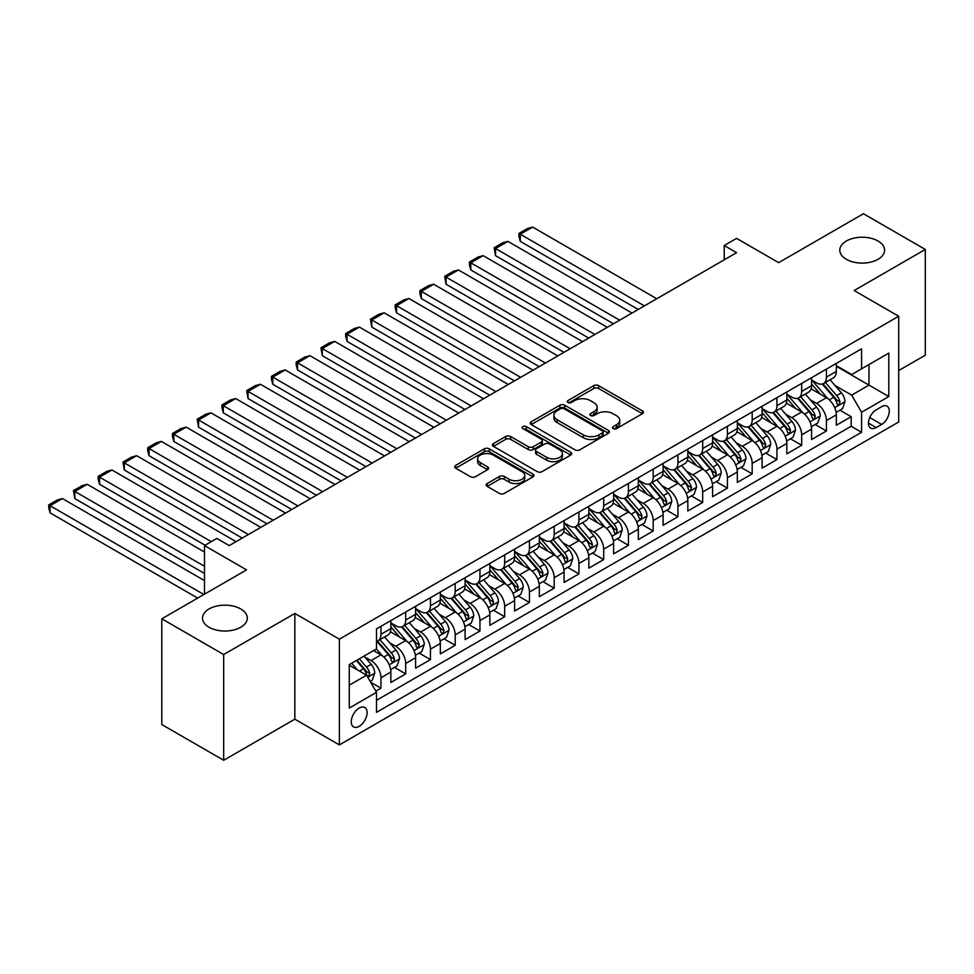 <?xml version="1.0" encoding="UTF-8"?>
<svg xmlns="http://www.w3.org/2000/svg" width="974" height="974" viewBox="0 0 974 974"><rect width="100%" height="100%" fill="white"/><g stroke="black" fill="none" stroke-linecap="round" stroke-linejoin="round"><path stroke-width="1.46" d="M613.17 428.597A2.411 1.388 0 0 0 616.566 428.597L642.377 413.694A3.433 1.985 0 0 0 643.388 412.294A3.433 1.985 0 0 0 642.377 410.894L598.645 385.643A3.433 1.985 0 0 0 593.787 385.643L567.976 400.545A2.411 1.388 0 0 0 567.282 401.532A2.411 1.388 0 0 0 567.976 402.518A2.411 1.388 0 0 0 571.385 402.518L574.721 400.582A10.994 6.343 0 0 1 590.268 400.582L593.909 402.688A10.994 6.343 0 0 1 597.135 407.181A10.994 6.343 0 0 1 593.909 411.661L590.573 413.597A2.411 1.388 0 0 0 589.867 414.571A2.411 1.388 0 0 0 590.573 415.557A2.411 1.388 0 0 0 593.97 415.557L597.318 413.633A10.994 6.343 0 0 1 612.865 413.633L616.505 415.728A10.994 6.343 0 0 1 619.72 420.22A10.994 6.343 0 0 1 616.505 424.713L613.17 426.636A2.411 1.388 0 0 0 612.463 427.623A2.411 1.388 0 0 0 613.17 428.597L613.17 426.636M240.748 608.957A22.402 12.93 0 0 0 216.338 606.145A22.402 12.93 0 0 0 202.507 618.1A22.402 12.93 0 0 0 209.069 627.244A22.402 12.93 0 0 0 233.48 630.044A22.402 12.93 0 0 0 247.311 618.1A22.402 12.93 0 0 0 240.748 608.957M878.024 241.016A22.402 12.93 0 0 0 853.614 238.216A22.402 12.93 0 0 0 839.795 250.172A22.402 12.93 0 0 0 846.357 259.315A22.402 12.93 0 0 0 870.768 262.116A22.402 12.93 0 0 0 884.587 250.172A22.402 12.93 0 0 0 878.024 241.016M359.175 726.336A11.201 6.465 120 0 0 366.492 716.462A11.201 6.465 120 0 0 364.775 707.489A11.201 6.465 120 0 0 359.175 708.049A11.201 6.465 120 0 0 351.858 717.911A11.201 6.465 120 0 0 353.574 726.884A11.201 6.465 120 0 0 359.175 726.336M487.146 483.542A3.433 1.985 0 0 0 486.136 484.942A3.433 1.985 0 0 0 487.146 486.355L499.418 493.428A3.433 1.985 0 0 0 504.276 493.428L532.936 476.883A3.433 1.985 0 0 0 533.947 475.482A3.433 1.985 0 0 0 532.936 474.082L489.216 448.831A3.433 1.985 0 0 0 484.358 448.831L455.686 465.377A3.433 1.985 0 0 0 454.688 466.789A3.433 1.985 0 0 0 455.686 468.19L470.503 476.736A3.433 1.985 0 0 0 475.361 476.736L487.633 469.663A3.433 1.985 0 0 0 488.644 468.263A3.433 1.985 0 0 0 487.633 466.85L480.279 462.613A9.192 5.308 0 0 1 477.589 458.864A9.192 5.308 0 0 1 483.262 453.957A9.192 5.308 0 0 1 493.282 455.114L522.064 471.733A9.192 5.308 0 0 1 524.755 475.482A9.192 5.308 0 0 1 519.081 480.377A9.192 5.308 0 0 1 509.073 479.232L504.276 476.456A3.433 1.985 0 0 0 499.418 476.456L487.146 483.542L487.146 486.355M898.698 370.546L925.3 355.193L925.3 249.454L863.427 213.732L778.664 262.663L736.587 238.374L724.218 245.521L736.587 252.668L229.243 545.586L216.873 538.439L204.491 545.586L204.491 594.164M223.679 654.528L223.679 760.268L294.83 719.189L294.83 613.45L223.679 654.528L161.806 618.807L246.568 569.875L204.491 545.586M294.83 613.45L339.378 639.175L898.698 316.246L898.698 421.986L339.378 744.903L339.378 639.175M925.3 249.454L854.149 290.532L898.698 316.246M574.964 449.818A3.433 1.985 0 0 0 579.822 449.818L608.482 433.26A3.433 1.985 0 0 0 609.493 431.859A3.433 1.985 0 0 0 608.482 430.459L564.762 405.208A3.433 1.985 0 0 0 559.904 405.208L531.232 421.766A3.433 1.985 0 0 0 530.233 423.166A3.433 1.985 0 0 0 531.232 424.567L574.964 449.818M523.817 429.12A2.411 1.388 0 0 1 526.252 429.461L526.252 426.6L570.715 452.265A3.433 1.985 0 0 1 571.714 453.665A3.433 1.985 0 0 1 570.715 455.077L542.043 471.623A3.433 1.985 0 0 1 537.185 471.623L493.465 446.372L493.465 443.572A3.433 1.985 0 0 0 492.454 444.972A3.433 1.985 0 0 0 493.465 446.372M493.465 443.572L505.725 436.486A3.433 1.985 0 0 1 510.595 436.486L528.322 446.725A3.433 1.985 0 0 0 533.18 446.725L541.325 442.026A3.433 1.985 0 0 0 542.323 440.625A3.433 1.985 0 0 0 541.325 439.225L522.855 428.56A2.411 1.388 0 0 1 522.149 427.586A2.411 1.388 0 0 1 523.635 426.295A2.411 1.388 0 0 1 526.252 426.6M223.679 760.268L161.806 724.546L161.806 618.807M375.818 691.15L380.956 688.18L370.68 682.25M364.836 657.024L371.057 660.603A14.001 8.084 60 0 1 380.956 677.758L390.854 672.036L390.854 682.47L405.695 673.898L394.446 667.397M389.588 642.73L395.797 646.322A14.001 8.084 60 0 1 405.695 663.464L415.606 657.754L415.606 668.176L430.447 659.605L419.185 653.104M414.34 628.437L420.549 632.029A14.001 8.084 60 0 1 430.447 649.171L440.345 643.461L440.345 653.895L455.199 645.312L443.937 638.822M439.079 614.156L445.301 617.735A14.001 8.084 60 0 1 455.199 634.89L465.097 629.167L465.097 639.601L479.951 631.03L468.689 624.529M463.831 599.862L470.052 603.454A14.001 8.084 60 0 1 479.951 620.596L489.849 614.886L489.849 625.308L504.69 616.737L493.441 610.235M488.583 585.581L494.792 589.16A14.001 8.084 60 0 1 504.69 606.315L514.601 600.593L514.601 611.027L529.442 602.456L518.18 595.954M513.335 571.288L519.544 574.879A14.001 8.084 60 0 1 529.442 592.022L539.34 586.311L539.34 596.733L554.194 588.162L542.932 581.661M538.074 556.994L544.296 560.586A14.001 8.084 60 0 1 554.194 577.728L564.092 572.018L564.092 582.452L578.946 573.881L567.684 567.379M562.826 542.713L569.047 546.292A14.001 8.084 60 0 1 578.946 563.447L588.844 557.725L588.844 568.159L603.685 559.587L592.436 553.086M587.578 528.419L593.787 532.011A14.001 8.084 60 0 1 603.685 549.153L613.596 543.443L613.596 553.865L628.437 545.294L617.175 538.792M612.329 514.138L618.539 517.718A14.001 8.084 60 0 1 628.437 534.872L638.335 529.15L638.335 539.584L653.189 531.013L641.927 524.511M637.069 499.845L643.29 503.436A14.001 8.084 60 0 1 653.189 520.579L663.087 514.869L663.087 525.29L677.941 516.719L666.679 510.218M661.821 485.551L668.042 489.143A14.001 8.084 60 0 1 677.941 506.285L687.839 500.575L687.839 511.009L702.68 502.438L691.43 495.936M686.573 471.27L692.782 474.849A14.001 8.084 60 0 1 702.68 492.004L712.591 486.282L712.591 496.716L727.432 488.144L716.17 481.643M711.324 456.976L717.534 460.568A14.001 8.084 60 0 1 727.432 477.71L737.33 472L737.33 482.422L752.184 473.851L740.922 467.35M736.064 442.695L742.285 446.275A14.001 8.084 60 0 1 752.184 463.429L762.082 457.707L762.082 468.141L776.935 459.57L765.674 453.068M760.816 428.402L767.037 431.993A14.001 8.084 60 0 1 776.935 449.136L786.834 443.426L786.834 453.847L801.675 445.276L790.425 438.775M785.568 414.108L791.777 417.7A14.001 8.084 60 0 1 801.675 434.842L811.586 429.132L811.586 439.566L826.427 430.995L826.427 420.561A14.001 8.084 -120 0 0 816.529 403.406L810.319 399.827M815.165 424.494L826.427 430.995M390.854 672.036A14.001 8.084 -120 0 0 380.956 654.893L373.529 650.608M415.606 657.754A14.001 8.084 -120 0 0 405.695 640.6L390.391 631.761M440.345 643.461A14.001 8.084 -120 0 0 430.447 626.319L415.143 617.479M465.097 629.167A14.001 8.084 -120 0 0 455.199 612.025L439.895 603.186M489.849 614.886A14.001 8.084 -120 0 0 479.951 597.732L464.647 588.905M514.601 600.593A14.001 8.084 -120 0 0 504.69 583.45L489.386 574.611M539.34 586.311A14.001 8.084 -120 0 0 529.442 569.157L514.138 560.318M564.092 572.018A14.001 8.084 -120 0 0 554.194 554.876L538.89 546.037M588.844 557.725A14.001 8.084 -120 0 0 578.946 540.582L563.642 531.743M613.596 543.443A14.001 8.084 -120 0 0 603.685 526.289L588.381 517.462M638.335 529.15A14.001 8.084 -120 0 0 628.437 512.007L613.133 503.168M663.087 514.869A14.001 8.084 -120 0 0 653.189 497.714L637.885 488.875M687.839 500.575A14.001 8.084 -120 0 0 677.941 483.433L662.637 474.594M712.591 486.282A14.001 8.084 -120 0 0 702.68 469.139L687.376 460.3M737.33 472A14.001 8.084 -120 0 0 727.432 454.846L712.128 446.019M762.082 457.707A14.001 8.084 -120 0 0 752.184 440.565L736.88 431.726M786.834 443.426A14.001 8.084 -120 0 0 776.935 426.271L761.631 417.432M811.586 429.132A14.001 8.084 -120 0 0 801.675 411.99L786.371 403.151M881.616 406.694L876.174 409.847A10.848 6.27 120 0 0 869.088 419.404A10.848 6.27 120 0 0 870.744 428.097A10.848 6.27 120 0 0 876.174 427.562L881.616 424.421A10.848 6.27 120 0 0 888.702 414.851A10.848 6.27 120 0 0 887.046 406.158A10.848 6.27 120 0 0 881.616 406.694M349.276 685.185L366.601 675.177L376.5 692.331L376.5 712.335L861.576 432.273L861.576 412.27L851.678 395.127L835.059 385.534M376.5 692.331L349.276 708.049L349.276 664.609L376.5 648.891L376.5 628.887L861.576 348.826L861.576 368.829L888.799 353.112L888.799 396.552L861.576 412.27M390.854 622.885L395.797 625.746A14.001 8.084 60 0 0 402.798 626.44L412.696 620.718A14.001 8.084 -120 0 0 415.606 614.314L415.606 606.303M415.606 608.592L420.549 611.453A14.001 8.084 60 0 0 427.549 612.147L437.448 606.437A14.001 8.084 -120 0 0 440.345 600.021L440.345 592.022M440.345 594.31L445.301 597.159A14.001 8.084 60 0 0 452.301 597.853L462.2 592.143A14.001 8.084 -120 0 0 465.097 585.739L465.097 577.728M465.097 580.017L470.052 582.878A14.001 8.084 60 0 0 477.053 583.572L486.951 577.85A14.001 8.084 -120 0 0 489.849 571.446L489.849 563.447M489.849 565.736L494.792 568.585A14.001 8.084 60 0 0 501.793 569.279L511.691 563.569A14.001 8.084 -120 0 0 514.601 557.152L514.601 549.153M514.601 551.442L519.544 554.303A14.001 8.084 60 0 0 526.544 554.997L536.443 549.275A14.001 8.084 -120 0 0 539.34 542.871L539.34 534.872M539.34 537.149L544.296 540.01A14.001 8.084 60 0 0 551.296 540.704L561.194 534.994A14.001 8.084 -120 0 0 564.092 528.578L564.092 520.579M564.092 522.868L569.047 525.716A14.001 8.084 60 0 0 576.048 526.41L585.946 520.7A14.001 8.084 -120 0 0 588.844 514.296L588.844 506.285M588.844 508.574L593.787 511.435A14.001 8.084 60 0 0 600.788 512.129L610.686 506.407A14.001 8.084 -120 0 0 613.596 500.003L613.596 492.004M613.596 494.293L618.539 497.142A14.001 8.084 60 0 0 625.539 497.836L635.438 492.126A14.001 8.084 -120 0 0 638.335 485.709L638.335 477.71M638.335 479.999L643.29 482.861A14.001 8.084 60 0 0 650.291 483.554L660.189 477.832A14.001 8.084 -120 0 0 663.087 471.428L663.087 463.429M663.087 465.706L668.042 468.567A14.001 8.084 60 0 0 675.043 469.261L684.941 463.551A14.001 8.084 -120 0 0 687.839 457.135L687.839 449.136M687.839 451.425L692.782 454.274A14.001 8.084 60 0 0 699.782 454.968L709.681 449.257A14.001 8.084 -120 0 0 712.591 442.853L712.591 434.842M712.591 437.131L717.534 439.992A14.001 8.084 60 0 0 724.534 440.686L734.433 434.964A14.001 8.084 -120 0 0 737.33 428.56L737.33 420.561M737.33 422.85L742.285 425.699A14.001 8.084 60 0 0 749.286 426.393L759.184 420.683A14.001 8.084 -120 0 0 762.082 414.267L762.082 406.268M762.082 408.556L767.037 411.418A14.001 8.084 60 0 0 774.038 412.112L783.936 406.389A14.001 8.084 -120 0 0 786.834 399.985L786.834 391.986M786.834 394.263L791.777 397.124A14.001 8.084 60 0 0 798.777 397.818L808.676 392.108A14.001 8.084 -120 0 0 811.586 385.692L811.586 377.693M376.5 700.33L851.179 426.271L851.179 416.702L836.325 425.273L836.325 414.839A14.001 8.084 -120 0 0 826.427 397.696L811.123 388.857M811.586 379.982L816.529 382.831A14.001 8.084 -120 0 0 823.529 383.525A14.001 8.084 -120 0 0 826.427 377.121L826.427 369.122M823.529 383.525L833.427 377.815A14.001 8.084 -120 0 0 836.325 371.411L836.325 363.399M380.956 626.319L380.956 634.317A14.001 8.084 60 0 1 378.058 640.722A14.001 8.084 60 0 1 376.5 641.294M378.058 640.722L387.956 635.011A14.001 8.084 -120 0 0 390.854 628.595L390.854 620.596M405.695 612.025L405.695 620.024A14.001 8.084 60 0 1 402.798 626.44M430.447 597.732L430.447 605.743A14.001 8.084 60 0 1 427.549 612.147M455.199 583.45L455.199 591.449A14.001 8.084 60 0 1 452.301 597.853M479.951 569.157L479.951 577.156A14.001 8.084 60 0 1 477.053 583.572M504.69 554.876L504.69 562.875A14.001 8.084 60 0 1 501.793 569.279M529.442 540.582L529.442 548.581A14.001 8.084 60 0 1 526.544 554.997M554.194 526.289L554.194 534.3A14.001 8.084 60 0 1 551.296 540.704M578.946 512.007L578.946 520.006A14.001 8.084 60 0 1 576.048 526.41M603.685 497.714L603.685 505.713A14.001 8.084 60 0 1 600.788 512.129M628.437 483.433L628.437 491.432A14.001 8.084 60 0 1 625.539 497.836M653.189 469.139L653.189 477.138A14.001 8.084 60 0 1 650.291 483.554M677.941 454.846L677.941 462.857A14.001 8.084 60 0 1 675.043 469.261M702.68 440.565L702.68 448.564A14.001 8.084 60 0 1 699.782 454.968M727.432 426.271L727.432 434.27A14.001 8.084 60 0 1 724.534 440.686M752.184 411.99L752.184 419.989A14.001 8.084 60 0 1 749.286 426.393M776.935 397.696L776.935 405.695A14.001 8.084 60 0 1 774.038 412.112M801.675 383.403L801.675 391.414A14.001 8.084 60 0 1 798.777 397.818M801.675 434.842L801.675 445.276M776.935 449.136L776.935 459.57M752.184 463.429L752.184 473.851M727.432 477.71L727.432 488.144M702.68 492.004L702.68 502.438M677.941 506.285L677.941 516.719M653.189 520.579L653.189 531.013M628.437 534.872L628.437 545.294M603.685 549.153L603.685 559.587M578.946 563.447L578.946 573.881M554.194 577.728L554.194 588.162M529.442 592.022L529.442 602.456M504.69 606.315L504.69 616.737M479.951 620.596L479.951 631.03M455.199 634.89L455.199 645.312M430.447 649.171L430.447 659.605M405.695 663.464L405.695 673.898M380.956 677.758L380.956 688.18M366.601 675.177L349.276 665.181M851.678 395.127L868.991 385.12L868.991 364.544L888.799 353.112M836.325 366.261L888.799 396.552M836.325 365.688L851.678 374.552L861.576 368.829M294.83 719.189L339.378 744.903M724.218 245.521L724.218 259.815M839.917 410.2L851.179 416.702M851.179 426.271L861.576 432.273M614.131 428.937L616.505 427.562A10.994 6.343 0 0 0 619.72 423.081L619.72 420.22M597.135 407.181L597.135 410.03A10.994 6.343 0 0 1 593.909 414.522L591.535 415.898M642.377 410.894L642.377 413.694L598.645 388.504A3.433 1.985 0 0 0 593.787 388.504L568.938 402.859M608.446 433.296L564.762 408.069A3.433 1.985 0 0 0 559.904 408.069L531.28 424.591M602.419 432.846A2.411 1.388 0 0 0 603.125 431.859A2.411 1.388 0 0 0 602.419 430.885L564.031 408.715A2.411 1.388 0 0 0 560.634 408.715L557.104 410.748A10.994 6.343 0 0 0 553.889 415.241A10.994 6.343 0 0 0 557.104 419.733L583.341 434.879A10.994 6.343 0 0 0 598.888 434.879L602.419 432.846L602.419 435.707A2.411 1.388 0 0 0 603.125 434.721L603.125 431.859M553.889 415.241L553.889 418.102A10.994 6.343 0 0 0 557.104 422.582L557.104 419.733M602.419 435.707L598.888 437.74A10.994 6.343 0 0 1 583.341 437.74L557.104 422.582M493.514 446.409L505.725 439.347L505.725 436.486M542.323 440.625L542.323 443.487A3.433 1.985 0 0 1 541.325 444.887L533.18 449.586A3.433 1.985 0 0 1 528.322 449.586L510.595 439.347A3.433 1.985 0 0 0 505.725 439.347M526.252 429.461L570.667 455.102M546.718 457.354A9.192 5.308 0 0 0 556.738 458.498A9.192 5.308 0 0 0 562.412 453.604A9.192 5.308 0 0 0 559.721 449.854L549.579 443.998A3.433 1.985 0 0 0 544.722 443.998L536.577 448.697A3.433 1.985 0 0 0 535.578 450.098A3.433 1.985 0 0 0 536.577 451.498L546.718 457.354L546.718 460.215A9.192 5.308 0 0 0 556.738 461.359A9.192 5.308 0 0 0 562.412 456.453L562.412 453.604M535.578 450.098L535.578 452.947A3.433 1.985 0 0 0 536.577 454.359L536.577 451.498M546.718 460.215L536.577 454.359M524.755 475.482L524.755 478.331A9.192 5.308 0 0 1 519.081 483.238A9.192 5.308 0 0 1 509.073 482.093L504.276 479.318A3.433 1.985 0 0 0 499.418 479.318L487.195 486.379M477.589 458.864L477.589 461.713A9.192 5.308 0 0 0 480.279 465.475L480.279 462.613M487.584 469.687L480.279 465.475M532.888 476.907L489.216 451.692A3.433 1.985 0 0 0 484.358 451.692L455.735 468.214L455.686 465.377M836.118 412.392L842.51 408.703L844.994 401.556A9.277 5.357 -120 0 0 841.378 392.851L830.067 379.75M644.398 305.897L520.286 234.235L532.656 227.088L656.78 298.75M827.803 398.597L814.398 383.074A26.773 15.462 -120 0 0 811.586 380.128M520.286 241.382L518.923 236.305L518.923 233.456L520.286 234.235L520.286 241.382L638.214 309.464M820.449 394.239L812.949 385.558A22.219 12.832 -120 0 0 811.586 384.073M822.263 384.036L833.707 397.27A9.277 5.357 60 0 1 837.007 403.662L837.689 404.758L838.943 404.587L839.978 401.945A9.277 5.357 -120 0 0 836.678 395.566L825.368 382.465M822.945 383.817L835.229 398.049A4.724 2.727 60 0 1 836.423 399.888L839.978 401.945M518.923 233.456L527.591 228.452L532.656 227.088M811.366 426.685L817.77 422.984L820.242 415.837A9.277 5.357 -120 0 0 816.626 407.132L805.315 394.044M619.647 320.178L495.535 248.528L507.917 241.382L632.029 313.031M803.051 412.891L789.646 397.368A26.773 15.462 -120 0 0 786.834 394.421M495.535 255.663L494.171 247.737L495.535 248.528L495.535 255.663L613.462 323.758M795.697 408.532L788.197 399.851A22.219 12.832 -120 0 0 786.834 398.354M797.523 398.317L808.956 411.564A9.277 5.357 60 0 1 812.267 417.956L812.937 419.051L814.191 418.881L815.238 416.239A9.277 5.357 -120 0 0 811.926 409.847L800.616 396.759M798.193 398.11L810.478 412.331A4.724 2.727 60 0 1 811.671 414.181L815.238 416.239M494.171 247.737L502.84 242.733L507.917 241.382M786.627 440.966L793.019 437.277L795.49 430.131A9.277 5.357 -120 0 0 791.874 421.425L780.576 408.325M594.907 334.472L470.795 262.81L483.165 255.663L607.277 327.325M778.311 427.184L764.894 411.649A26.773 15.462 -120 0 0 762.082 408.715M470.795 269.956L469.431 264.879L469.431 262.03L470.795 262.81L470.795 269.956L588.722 338.039M770.958 422.826L763.446 414.133A22.219 12.832 -120 0 0 762.082 412.647M772.772 412.611L784.204 425.857A9.277 5.357 60 0 1 787.516 432.237L788.185 433.345L789.439 433.162L790.486 430.532A9.277 5.357 -120 0 0 787.175 424.14L775.864 411.04M773.441 412.392L785.738 426.624A4.724 2.727 60 0 1 786.919 428.475L790.486 430.532M469.431 262.03L478.088 257.026L483.165 255.663M761.875 455.26L768.267 451.571L770.738 444.424A9.277 5.357 -120 0 0 767.135 435.707L755.824 422.619M570.155 348.753L446.043 277.103L458.413 269.956L582.525 341.618M753.559 441.466L740.143 425.942A26.773 15.462 -120 0 0 737.33 422.996M446.043 284.25L444.68 276.312L446.043 277.103L446.043 284.25L563.97 352.332M746.206 437.107L738.706 428.426A22.219 12.832 -120 0 0 737.33 426.929M748.02 426.904L759.464 440.138A9.277 5.357 60 0 1 762.764 446.53L763.446 447.626L764.7 447.456L765.734 444.814A9.277 5.357 -120 0 0 762.435 438.422L751.124 425.334M748.689 426.685L760.986 440.905A4.724 2.727 60 0 1 762.179 442.756L765.734 444.814M444.68 276.312L453.336 271.32L458.413 269.956M737.123 469.541L743.515 465.852L745.999 458.705A9.277 5.357 -120 0 0 742.383 450L731.072 436.912M545.403 363.046L421.292 291.384L433.661 284.25L557.785 355.9M728.808 455.759L715.403 440.224A26.773 15.462 -120 0 0 712.591 437.289M421.292 298.531L419.928 293.466L419.928 290.605L421.292 291.384L421.292 298.531L539.219 366.614M721.454 451.4L713.954 442.72A22.219 12.832 -120 0 0 712.591 441.222M723.268 441.185L734.713 454.432A9.277 5.357 60 0 1 738.012 460.824L738.694 461.919L739.948 461.737L740.983 459.107A9.277 5.357 -120 0 0 737.683 452.715L726.373 439.627M723.95 440.966L736.234 455.199A4.724 2.727 60 0 1 737.428 457.049L740.983 459.107M419.928 290.605L428.597 285.601L433.661 284.25M712.371 483.834L718.775 480.145L721.247 472.999A9.277 5.357 -120 0 0 717.631 464.294L706.32 451.193M520.652 377.34L396.54 305.678L408.922 298.531L533.034 370.193M704.056 470.04L690.651 454.517A26.773 15.462 -120 0 0 687.839 451.571M396.54 312.824L395.176 307.747L395.176 304.899L396.54 305.678L396.54 312.824L514.467 380.907M696.702 465.682L689.202 457.001A22.219 12.832 -120 0 0 687.839 455.515M698.528 455.479L709.961 468.713A9.277 5.357 60 0 1 713.272 475.105L713.942 476.201L715.196 476.03L716.243 473.388A9.277 5.357 -120 0 0 712.931 467.009L701.621 453.908M699.198 455.26L711.483 469.492A4.724 2.727 60 0 1 712.676 471.331L716.243 473.388M395.176 304.899L403.845 299.895L408.922 298.531M687.632 498.128L694.024 494.427L696.495 487.28A9.277 5.357 -120 0 0 692.879 478.575L681.581 465.487M495.912 391.621L371.8 319.971L384.17 312.824L508.282 384.474M679.316 484.334L665.899 468.811A26.773 15.462 -120 0 0 663.087 465.864M371.8 327.106L370.437 319.18L371.8 319.971L371.8 327.106L489.727 395.201M671.963 479.975L664.451 471.294A22.219 12.832 -120 0 0 663.087 469.797M673.777 469.76L685.209 483.007A9.277 5.357 60 0 1 688.521 489.398L689.19 490.494L690.444 490.324L691.491 487.682A9.277 5.357 -120 0 0 688.18 481.29L676.869 468.202M674.446 469.553L686.743 483.774A4.724 2.727 60 0 1 687.924 485.624L691.491 487.682M370.437 319.18L379.093 314.176L384.17 312.824M662.88 512.409L669.272 508.72L671.743 501.573A9.277 5.357 -120 0 0 668.14 492.868L656.829 479.768M471.16 405.914L347.048 334.252L359.418 327.106L483.53 398.768M654.565 498.627L641.148 483.092A26.773 15.462 -120 0 0 638.335 480.158M347.048 341.399L345.685 336.322L345.685 333.473L347.048 334.252L347.048 341.399L464.975 409.482M647.211 494.268L639.711 485.576A22.219 12.832 -120 0 0 638.335 484.09M649.025 484.054L660.469 497.3A9.277 5.357 60 0 1 663.769 503.68L664.451 504.788L665.705 504.605L666.74 501.975A9.277 5.357 -120 0 0 663.44 495.583L652.13 482.483M649.695 483.834L661.991 498.067A4.724 2.727 60 0 1 663.184 499.918L666.74 501.975M345.685 333.473L354.341 328.469L359.418 327.106M638.128 526.703L644.52 523.001L647.004 515.867A9.277 5.357 -120 0 0 643.388 507.15L632.077 494.062M446.409 420.196L322.297 348.546L334.666 341.399L458.791 413.061M629.813 512.908L616.408 497.385A26.773 15.462 -120 0 0 613.596 494.439M322.297 355.693L320.933 347.755L322.297 348.546L322.297 355.693L440.224 423.775M622.459 508.55L614.959 499.869A22.219 12.832 -120 0 0 613.596 498.371M624.273 498.347L635.718 511.581A9.277 5.357 60 0 1 639.017 517.973L639.699 519.069L640.953 518.899L641.988 516.257A9.277 5.357 -120 0 0 638.688 509.865L627.378 496.777M624.955 498.128L637.24 512.348A4.724 2.727 60 0 1 638.433 514.199L641.988 516.257M320.933 347.755L329.602 342.763L334.666 341.399M613.377 540.984L619.781 537.295L622.252 530.148A9.277 5.357 -120 0 0 618.636 521.443L607.326 508.355M421.657 434.489L297.545 362.827L309.927 355.693L434.039 427.343M605.061 527.202L591.656 511.667A26.773 15.462 -120 0 0 588.844 508.732M297.545 369.974L296.181 364.909L296.181 362.048L297.545 362.827L297.545 369.974L415.472 438.057M597.707 522.843L590.207 514.162A22.219 12.832 -120 0 0 588.844 512.665M599.534 512.628L610.966 525.875A9.277 5.357 60 0 1 614.277 532.267L614.947 533.362L616.201 533.18L617.248 530.55A9.277 5.357 -120 0 0 613.937 524.158L602.626 511.07M600.203 512.409L612.488 526.642A4.724 2.727 60 0 1 613.681 528.492L617.248 530.55M296.181 362.048L304.85 357.044L309.927 355.693M588.637 555.277L595.029 551.588L597.5 544.442A9.277 5.357 -120 0 0 593.884 535.737L582.586 522.636M396.917 448.783L272.805 377.121L285.175 369.974L409.287 441.636M580.321 541.483L566.905 525.96A26.773 15.462 -120 0 0 564.092 523.014M272.805 384.267L271.442 379.19L271.442 376.341L272.805 377.121L272.805 384.267L390.732 452.35M572.968 537.124L565.456 528.444A22.219 12.832 -120 0 0 564.092 526.958M574.782 526.922L586.214 540.156A9.277 5.357 60 0 1 589.526 546.548L590.195 547.644L591.449 547.473L592.496 544.831A9.277 5.357 -120 0 0 589.185 538.452L577.874 525.351M575.451 526.703L587.748 540.935A4.724 2.727 60 0 1 588.929 542.774L592.496 544.831M271.442 376.341L280.098 371.338L285.175 369.974M563.885 569.571L570.277 565.87L572.749 558.723A9.277 5.357 -120 0 0 569.145 550.018L557.834 536.93M372.165 463.064L248.053 391.414L260.423 384.267L384.535 455.917M555.57 555.777L542.153 540.253A26.773 15.462 -120 0 0 539.34 537.307M248.053 398.549L246.69 390.623L248.053 391.414L248.053 398.549L365.981 466.643M548.216 551.418L540.716 542.737A22.219 12.832 -120 0 0 539.34 541.24M550.03 541.203L561.474 554.449A9.277 5.357 60 0 1 564.774 560.841L565.456 561.937L566.71 561.767L567.745 559.125A9.277 5.357 -120 0 0 564.445 552.733L553.135 539.645M550.7 540.996L562.996 555.217A4.724 2.727 60 0 1 564.189 557.067L567.745 559.125M246.69 390.623L255.346 385.619L260.423 384.267M539.133 583.852L545.525 580.163L548.009 573.016A9.277 5.357 -120 0 0 544.393 564.311L533.082 551.211M347.414 477.357L223.302 405.695L235.671 398.549L359.796 470.211M530.818 570.07L517.413 554.535A26.773 15.462 -120 0 0 514.601 551.588M223.302 412.842L221.938 407.765L221.938 404.916L223.302 405.695L223.302 412.842L341.229 480.925M523.464 565.711L515.964 557.018A22.219 12.832 -120 0 0 514.601 555.533M525.278 555.497L536.723 568.743A9.277 5.357 60 0 1 540.022 575.123L540.704 576.231L541.958 576.048L542.993 573.418A9.277 5.357 -120 0 0 539.693 567.026L528.383 553.926M525.96 555.277L538.245 569.51A4.724 2.727 60 0 1 539.438 571.361L542.993 573.418M221.938 404.916L230.607 399.912L235.671 398.549M514.382 598.146L520.786 594.444L523.257 587.31A9.277 5.357 -120 0 0 519.641 578.593L508.331 565.504M322.662 491.639L198.55 419.989L210.932 412.842L335.044 484.504M506.066 584.351L492.661 568.828A26.773 15.462 -120 0 0 489.849 565.882M198.55 427.136L197.186 419.197L198.55 419.989L198.55 427.136L316.477 495.218M498.712 579.993L491.213 571.312A22.219 12.832 -120 0 0 489.849 569.814M500.539 569.79L511.971 583.024A9.277 5.357 60 0 1 515.283 589.416L515.952 590.512L517.206 590.341L518.253 587.699A9.277 5.357 -120 0 0 514.942 581.308L503.631 568.219M501.208 569.571L513.493 583.791A4.724 2.727 60 0 1 514.686 585.642L518.253 587.699M197.186 419.197L205.855 414.206L210.932 412.842M489.642 612.427L496.034 608.738L498.505 601.591A9.277 5.357 -120 0 0 494.889 592.886L483.591 579.798M297.922 505.932L173.81 434.27L186.18 427.136L310.292 498.785M481.326 598.645L467.91 583.109A26.773 15.462 -120 0 0 465.097 580.175M173.81 441.417L172.447 436.352L172.447 433.491L173.81 434.27L173.81 441.417L291.737 509.499M473.973 594.286L466.461 585.605A22.219 12.832 -120 0 0 465.097 584.108M475.787 584.071L487.219 597.318A9.277 5.357 60 0 1 490.531 603.71L491.2 604.805L492.454 604.623L493.501 601.993A9.277 5.357 -120 0 0 490.19 595.601L478.879 582.513M476.456 583.852L488.753 598.085A4.724 2.727 60 0 1 489.934 599.935L493.501 601.993M172.447 433.491L181.103 428.487L186.18 427.136M464.89 626.72L471.282 623.031L473.754 615.885A9.277 5.357 -120 0 0 470.15 607.179L458.839 594.079M273.17 520.226L149.059 448.564L161.428 441.417L285.54 513.079M456.575 612.926L443.158 597.403A26.773 15.462 -120 0 0 440.345 594.457M149.059 455.71L147.695 450.633L147.695 447.784L149.059 448.564L149.059 455.71L266.986 523.793M449.221 608.567L441.721 599.887A22.219 12.832 -120 0 0 440.345 598.401M451.035 598.365L462.48 611.599A9.277 5.357 60 0 1 465.779 617.991L466.461 619.087L467.715 618.916L468.75 616.274A9.277 5.357 -120 0 0 465.45 609.894L454.14 596.794M451.705 598.146L464.001 612.378A4.724 2.727 60 0 1 465.195 614.217L468.75 616.274M147.695 447.784L156.351 442.78L161.428 441.417M440.138 641.014L446.53 637.313L449.014 630.166A9.277 5.357 -120 0 0 445.398 621.461L434.087 608.373M248.419 534.507L124.307 462.857L136.677 455.71L260.801 527.36M431.823 627.219L418.418 611.696A26.773 15.462 -120 0 0 415.606 608.75M124.307 469.992L122.943 462.066L124.307 462.857L124.307 469.992L242.234 538.086M424.469 622.861L416.969 614.18A22.219 12.832 -120 0 0 415.606 612.683M426.283 612.646L437.728 625.892A9.277 5.357 60 0 1 441.027 632.284L441.709 633.38L442.963 633.21L443.998 630.568A9.277 5.357 -120 0 0 440.698 624.176L429.388 611.088M426.965 612.439L439.25 626.659A4.724 2.727 60 0 1 440.443 628.51L443.998 630.568M122.943 462.066L131.612 457.062L136.677 455.71M415.387 655.295L421.791 651.606L424.262 644.459A9.277 5.357 -120 0 0 420.646 635.754L409.336 622.654M211.297 541.654L99.555 477.138L111.937 469.992L236.049 541.654M407.071 641.513L393.666 625.978A26.773 15.462 -120 0 0 390.854 623.031M99.555 484.285L98.191 479.208L98.191 476.359L99.555 477.138L99.555 484.285L205.112 545.221M399.717 637.154L392.218 628.461A22.219 12.832 -120 0 0 390.854 626.976M401.544 626.939L412.976 640.186A9.277 5.357 60 0 1 416.288 646.566L416.957 647.673L418.211 647.491L419.258 644.849A9.277 5.357 -120 0 0 415.947 638.469L404.636 625.369M402.213 626.72L414.498 640.953A4.724 2.727 60 0 1 415.691 642.803L419.258 644.849M98.191 476.359L106.86 471.355L111.937 469.992M390.647 669.588L397.039 665.887L399.51 658.753A9.277 5.357 -120 0 0 395.894 650.035L384.596 636.947M204.491 566.296L74.815 491.432L87.185 484.285L204.491 552.014M382.332 655.794L376.402 648.94M74.815 498.578L73.452 490.64L74.815 491.432L74.815 498.578L204.491 573.442M374.978 651.436L374.016 650.328M376.792 641.221L388.224 654.467A9.277 5.357 60 0 1 391.536 660.859L392.205 661.955L393.459 661.784L394.507 659.142A9.277 5.357 -120 0 0 391.195 652.75L379.897 639.662M377.462 641.014L389.758 655.234A4.724 2.727 60 0 1 390.939 657.085L394.507 659.142M73.452 490.64L82.108 485.649L87.185 484.285M370.181 681.398L372.287 680.181L374.759 673.034A9.277 5.357 -120 0 0 371.155 664.329L364.033 656.086M203.87 594.517L50.064 505.713L62.433 498.578L204.491 580.589M357.385 669.869L351.663 663.233M50.064 512.86L48.7 507.795L48.7 504.934L50.064 505.713L50.064 512.86L197.685 598.097M350.226 665.729L349.276 664.621M356.362 660.518L363.485 668.761A9.277 5.357 60 0 1 366.784 675.152L367.466 676.248L368.72 676.066L369.755 673.436A9.277 5.357 -120 0 0 366.455 667.044L359.333 658.801M356.934 660.189L365.007 669.528A4.724 2.727 60 0 1 366.2 671.378L369.755 673.436M48.7 504.934L57.356 499.93L62.433 498.578M371.057 660.603L380.956 654.893M395.797 646.322L405.695 640.6M420.549 632.029L430.447 626.319M445.301 617.735L455.199 612.025M470.052 603.454L479.951 597.732M494.792 589.16L504.69 583.45M519.544 574.879L529.442 569.157M544.296 560.586L554.194 554.876M569.047 546.292L578.946 540.582M593.787 532.011L603.685 526.289M618.539 517.718L628.437 512.007M643.29 503.436L653.189 497.714M668.042 489.143L677.941 483.433M692.782 474.849L702.68 469.139M717.534 460.568L727.432 454.846M742.285 446.275L752.184 440.565M767.037 431.993L776.935 426.271M791.777 417.7L801.675 411.99M816.529 403.406L826.427 397.696M826.427 377.121L836.325 371.411M380.956 634.317L390.854 628.595M405.695 620.024L415.606 614.314M430.447 605.743L440.345 600.021M455.199 591.449L465.097 585.739M479.951 577.156L489.849 571.446M504.69 562.875L514.601 557.152M529.442 548.581L539.34 542.871M554.194 534.3L564.092 528.578M578.946 520.006L588.844 514.296M603.685 505.713L613.596 500.003M628.437 491.432L638.335 485.709M653.189 477.138L663.087 471.428M677.941 462.857L687.839 457.135M702.68 448.564L712.591 442.853M727.432 434.27L737.33 428.56M752.184 419.989L762.082 414.267M776.935 405.695L786.834 399.985M801.675 391.414L811.586 385.692M826.427 420.561L836.325 414.839M869.745 417.566L881.616 424.421M868.504 423.13L876.174 427.562M616.505 427.562L616.505 424.713M590.573 415.557L590.573 413.597M593.909 414.522L593.909 411.661M567.976 402.518L567.976 400.545M593.787 388.504L593.787 385.643M598.645 388.504L598.645 385.643M531.232 424.567L531.232 421.766M559.904 408.069L559.904 405.208M564.762 408.069L564.762 405.208M608.482 433.26L608.482 430.459M583.341 437.74L583.341 434.879M598.888 437.74L598.888 434.879M510.595 439.347L510.595 436.486M528.322 449.586L528.322 446.725M533.18 449.586L533.18 446.725M541.325 444.887L541.325 442.026M570.715 455.077L570.715 452.265M499.418 479.318L499.418 476.456M504.276 479.318L504.276 476.456M509.073 482.093L509.073 479.232M487.633 469.663L487.633 466.85M484.358 451.692L484.358 448.831M489.216 451.692L489.216 448.831M532.936 476.883L532.936 474.082M834.706 407.631L844.933 401.738M814.398 383.074L815.664 382.344M836.678 395.566L841.378 392.851M829.276 399.827L833.707 397.27M809.954 421.925L820.181 416.02M789.646 397.368L790.925 396.625M811.926 409.847L816.626 407.132M804.536 414.12L808.956 411.564M785.202 436.218L795.429 430.313M764.894 411.649L766.173 410.918M787.175 424.14L791.874 421.425M779.784 428.402L784.204 425.857M760.463 450.499L770.678 444.594M740.143 425.942L741.421 425.2M762.435 438.422L767.135 435.707M755.033 442.695L759.464 440.138M735.711 464.793L745.938 458.888M715.403 440.224L716.669 439.493M737.683 452.715L742.383 450M730.281 456.989L734.713 454.432M710.959 479.074L721.186 473.181M690.651 454.517L691.93 453.787M712.931 467.009L717.631 464.294M705.541 471.27L709.961 468.713M686.207 493.368L696.434 487.463M665.899 468.811L667.178 468.068M688.18 481.29L692.879 478.575M680.789 485.563L685.209 483.007M661.468 507.661L671.683 501.756M641.148 483.092L642.426 482.361M663.44 495.583L668.14 492.868M656.038 499.845L660.469 497.3M636.716 521.942L646.943 516.037M616.408 497.385L617.674 496.643M638.688 509.865L643.388 507.15M631.286 514.138L635.718 511.581M611.964 536.236L622.191 530.331M591.656 511.667L592.935 510.936M613.937 524.158L618.636 521.443M606.546 528.432L610.966 525.875M587.212 550.517L597.439 544.624M566.905 525.96L568.183 525.23M589.185 538.452L593.884 535.737M581.795 542.713L586.214 540.156M562.473 564.81L572.688 558.906M542.153 540.253L543.431 539.511M564.445 552.733L569.145 550.018M557.043 557.006L561.474 554.449M537.721 579.104L547.948 573.199M517.413 554.535L518.679 553.804M539.693 567.026L544.393 564.311M532.291 571.288L536.723 568.743M512.969 593.385L523.196 587.48M492.661 568.828L493.94 568.086M514.942 581.308L519.641 578.593M507.551 585.581L511.971 583.024M488.218 607.679L498.445 601.774M467.91 583.109L469.188 582.379M490.19 595.601L494.889 592.886M482.8 599.874L487.219 597.318M463.478 621.96L473.693 616.067M443.158 597.403L444.436 596.672M465.45 609.894L470.15 607.179M458.048 614.156L462.48 611.599M438.726 636.253L448.953 630.348M418.418 611.696L419.684 610.954M440.698 624.176L445.398 621.461M433.308 628.449L437.728 625.892M413.974 650.547L424.201 644.642M393.666 625.978L394.945 625.247M415.947 638.469L420.646 635.754M408.556 642.73L412.976 640.186M389.223 664.828L399.45 658.923M391.195 652.75L395.894 650.035M383.805 657.024L388.224 654.467M367.77 677.222L374.698 673.217M366.455 667.044L371.155 664.329M359.479 671.074L363.485 668.761"/></g></svg>

